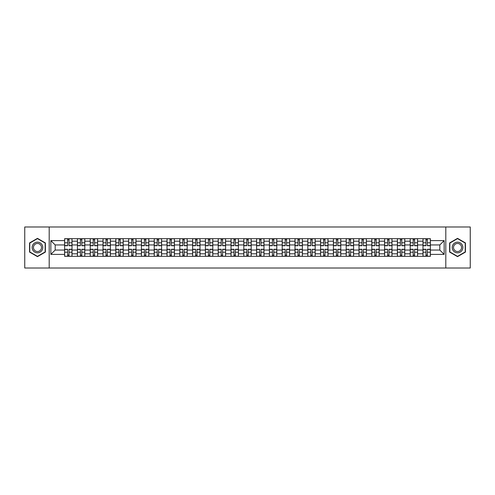 <?xml version="1.0" encoding="UTF-8"?>
<svg xmlns="http://www.w3.org/2000/svg" width="495" height="495" viewBox="0 0 495 495"><rect width="100%" height="100%" fill="white"/><g stroke="black" fill="none" stroke-linecap="round" stroke-linejoin="round"><path stroke-width="0.74" d="M445.803 268.012L470.25 268.012L470.25 226.988L24.75 226.988L24.75 268.012L445.803 268.012L445.803 226.988M77.424 256.317L77.424 241.183L72.01 241.183L72.01 256.317M72.01 241.183L72.01 238.683M77.424 241.183L77.424 238.683M84.806 238.683L84.806 256.317M90.22 256.317L90.22 238.683M97.608 238.683L97.608 256.317M103.022 256.317L103.022 238.683M110.404 238.683L110.404 256.317M115.818 256.317L115.818 238.683M123.206 238.683L123.206 256.317M128.62 256.317L128.62 238.683M136.001 238.683L136.001 256.317M141.415 256.317L141.415 238.683M148.803 238.683L148.803 256.317M154.217 256.317L154.217 238.683M161.599 238.683L161.599 256.317M167.013 256.317L167.013 238.683M174.401 238.683L174.401 256.317M179.815 256.317L179.815 238.683M187.197 238.683L187.197 256.317M192.611 256.317L192.611 238.683M199.999 238.683L199.999 256.317M205.413 256.317L205.413 238.683M212.794 238.683L212.794 256.317M218.208 256.317L218.208 238.683M225.596 238.683L225.596 256.317M231.01 256.317L231.01 238.683M238.392 238.683L238.392 256.317M243.806 256.317L243.806 238.683M251.194 238.683L251.194 256.317M256.608 256.317L256.608 238.683M263.99 238.683L263.99 256.317M269.404 256.317L269.404 238.683M276.792 238.683L276.792 256.317M282.206 256.317L282.206 238.683M289.587 238.683L289.587 256.317M295.001 256.317L295.001 238.683M302.389 238.683L302.389 256.317M307.803 256.317L307.803 238.683M315.185 238.683L315.185 256.317M320.599 256.317L320.599 238.683M327.987 238.683L327.987 256.317M333.401 256.317L333.401 238.683M340.783 238.683L340.783 256.317M346.197 256.317L346.197 238.683M353.585 238.683L353.585 256.317M358.999 256.317L358.999 238.683M366.38 238.683L366.38 256.317M371.795 256.317L371.795 238.683M379.182 238.683L379.182 256.317M384.596 256.317L384.596 238.683M391.978 238.683L391.978 256.317M397.392 256.317L397.392 238.683M404.78 238.683L404.78 256.317M410.194 256.317L410.194 238.683M417.576 238.683L417.576 256.317M422.99 256.317L422.99 238.683M422.99 250.043L417.576 250.043M410.194 250.043L404.78 250.043M397.392 250.043L391.978 250.043M384.596 250.043L379.182 250.043M371.795 250.043L366.38 250.043M358.999 250.043L353.585 250.043M346.197 250.043L340.783 250.043M333.401 250.043L327.987 250.043M320.599 250.043L315.185 250.043M307.803 250.043L302.389 250.043M295.001 250.043L289.587 250.043M282.206 250.043L276.792 250.043M269.404 250.043L263.99 250.043M256.608 250.043L251.194 250.043M243.806 250.043L238.392 250.043M231.01 250.043L225.596 250.043M218.208 250.043L212.794 250.043M205.413 250.043L199.999 250.043M192.611 250.043L187.197 250.043M179.815 250.043L174.401 250.043M167.013 250.043L161.599 250.043M154.217 250.043L148.803 250.043M141.415 250.043L136.001 250.043M128.62 250.043L123.206 250.043M115.818 250.043L110.404 250.043M103.022 250.043L97.608 250.043M90.22 250.043L84.806 250.043M77.424 250.043L72.01 250.043M422.99 244.957L417.576 244.957M410.194 244.957L404.78 244.957M397.392 244.957L391.978 244.957M384.596 244.957L379.182 244.957M371.795 244.957L366.38 244.957M358.999 244.957L353.585 244.957M346.197 244.957L340.783 244.957M333.401 244.957L327.987 244.957M320.599 244.957L315.185 244.957M307.803 244.957L302.389 244.957M295.001 244.957L289.587 244.957M282.206 244.957L276.792 244.957M269.404 244.957L263.99 244.957M256.608 244.957L251.194 244.957M243.806 244.957L238.392 244.957M231.01 244.957L225.596 244.957M218.208 244.957L212.794 244.957M205.413 244.957L199.999 244.957M192.611 244.957L187.197 244.957M179.815 244.957L174.401 244.957M167.013 244.957L161.599 244.957M154.217 244.957L148.803 244.957M141.415 244.957L136.001 244.957M128.62 244.957L123.206 244.957M115.818 244.957L110.404 244.957M103.022 244.957L97.608 244.957M90.22 244.957L84.806 244.957M77.424 244.957L72.01 244.957M55.186 250.043L64.622 250.043L64.622 244.957L55.186 244.957L55.186 250.043L50.843 254.393L50.843 240.607L64.622 240.607L64.622 244.957M430.378 244.957L430.378 250.043L439.814 250.043L439.814 244.957L430.378 244.957L430.378 238.683L64.622 238.683L64.622 240.607M430.378 240.607L444.157 240.607L444.157 254.393L430.378 254.393L430.378 250.043M64.622 250.043L64.622 256.317L430.378 256.317L430.378 254.393M64.622 254.393L50.843 254.393M49.197 268.012L49.197 226.988M45.385 242.927L37.465 238.355L29.552 242.927L29.552 252.073L37.465 256.645L45.385 252.073L45.385 242.927M465.449 242.927L457.535 238.355L449.615 242.927L449.615 252.073L457.535 256.645L465.449 252.073L465.449 242.927M69.015 255.092L67.617 255.092M67.617 239.908L69.015 239.908M81.811 255.092L80.419 255.092M80.419 239.908L81.811 239.908M94.613 255.092L93.215 255.092M93.215 239.908L94.613 239.908M107.409 255.092L106.017 255.092M106.017 239.908L107.409 239.908M120.211 255.092L118.812 255.092M118.812 239.908L120.211 239.908M133.007 255.092L131.614 255.092M131.614 239.908L133.007 239.908M145.808 255.092L144.41 255.092M144.41 239.908L145.808 239.908M158.604 255.092L157.212 255.092M157.212 239.908L158.604 239.908M171.406 255.092L170.008 255.092M170.008 239.908L171.406 239.908M184.202 255.092L182.81 255.092M182.81 239.908L184.202 239.908M197.004 255.092L195.605 255.092M195.605 239.908L197.004 239.908M209.8 255.092L208.407 255.092M208.407 239.908L209.8 239.908M222.602 255.092L221.203 255.092M221.203 239.908L222.602 239.908M235.397 255.092L234.005 255.092M234.005 239.908L235.397 239.908M248.199 255.092L246.801 255.092M246.801 239.908L248.199 239.908M260.995 255.092L259.603 255.092M259.603 239.908L260.995 239.908M273.797 255.092L272.399 255.092M272.399 239.908L273.797 239.908M286.593 255.092L285.2 255.092M285.2 239.908L286.593 239.908M299.395 255.092L297.996 255.092M297.996 239.908L299.395 239.908M312.19 255.092L310.798 255.092M310.798 239.908L312.19 239.908M324.992 255.092L323.594 255.092M323.594 239.908L324.992 239.908M337.788 255.092L336.396 255.092M336.396 239.908L337.788 239.908M350.59 255.092L349.192 255.092M349.192 239.908L350.59 239.908M363.386 255.092L361.993 255.092M361.993 239.908L363.386 239.908M376.188 255.092L374.789 255.092M374.789 239.908L376.188 239.908M388.983 255.092L387.591 255.092M387.591 239.908L388.983 239.908M401.785 255.092L400.387 255.092M400.387 239.908L401.785 239.908M414.581 255.092L413.189 255.092M413.189 239.908L414.581 239.908M427.383 255.092L425.985 255.092M425.985 239.908L427.383 239.908M50.843 240.607L55.186 244.957M439.814 250.043L444.157 254.393M439.814 244.957L444.157 240.607M69.015 245.737L69.015 238.763L71.967 238.763L71.967 245.737L69.015 245.737M67.617 239.828L69.015 239.828M70.203 238.763L64.666 238.763L64.666 245.737L67.617 245.737L67.617 238.763L66.429 238.763M67.617 249.263L67.617 256.237L64.666 256.237L64.666 249.263L67.617 249.263M69.015 255.172L67.617 255.172M66.429 256.237L71.967 256.237L71.967 249.263L69.015 249.263L69.015 256.237L70.203 256.237M81.811 245.737L81.811 238.763L84.763 238.763L84.763 245.737L81.811 245.737M80.419 239.828L81.811 239.828M82.999 238.763L77.461 238.763L77.461 245.737L80.419 245.737L80.419 238.763L79.225 238.763M94.613 245.737L94.613 238.763L97.565 238.763L97.565 245.737L94.613 245.737M93.215 239.828L94.613 239.828M95.801 238.763L90.263 238.763L90.263 245.737L93.215 245.737L93.215 238.763L92.027 238.763M32.849 250.167A5.334 5.334 0 0 0 40.132 252.116A5.334 5.334 0 0 0 42.087 244.833A5.334 5.334 0 0 0 34.799 242.884A5.334 5.334 0 0 0 32.849 250.167M33.969 249.517A4.04 4.04 0 0 0 39.489 250.996A4.04 4.04 0 0 0 40.961 245.483A4.04 4.04 0 0 0 35.448 244.004A4.04 4.04 0 0 0 33.969 249.517M37.465 238.64L45.138 243.07L45.138 251.93L37.465 256.361L29.793 251.93L29.793 243.07L37.465 238.64M452.913 250.167A5.334 5.334 0 0 0 460.202 252.116A5.334 5.334 0 0 0 462.151 244.833A5.334 5.334 0 0 0 454.868 242.884A5.334 5.334 0 0 0 452.913 250.167M454.039 249.517A4.04 4.04 0 0 0 459.552 250.996A4.04 4.04 0 0 0 461.031 245.483A4.04 4.04 0 0 0 455.511 244.004A4.04 4.04 0 0 0 454.039 249.517M457.535 238.64L465.207 243.07L465.207 251.93L457.535 256.361L449.862 251.93L449.862 243.07L457.535 238.64M80.419 249.263L80.419 256.237L77.461 256.237L77.461 249.263L80.419 249.263M81.811 255.172L80.419 255.172M79.225 256.237L84.763 256.237L84.763 249.263L81.811 249.263L81.811 256.237L82.999 256.237M93.215 249.263L93.215 256.237L90.263 256.237L90.263 249.263L93.215 249.263M94.613 255.172L93.215 255.172M92.027 256.237L97.565 256.237L97.565 249.263L94.613 249.263L94.613 256.237L95.801 256.237M107.409 245.737L107.409 238.763L110.36 238.763L110.36 245.737L107.409 245.737M106.017 239.828L107.409 239.828M108.597 238.763L103.059 238.763L103.059 245.737L106.017 245.737L106.017 238.763L104.822 238.763M120.211 245.737L120.211 238.763L123.162 238.763L123.162 245.737L120.211 245.737M118.812 239.828L120.211 239.828M121.399 238.763L115.861 238.763L115.861 245.737L118.812 245.737L118.812 238.763L117.624 238.763M133.007 245.737L133.007 238.763L135.958 238.763L135.958 245.737L133.007 245.737M131.614 239.828L133.007 239.828M134.195 238.763L128.657 238.763L128.657 245.737L131.614 245.737L131.614 238.763L130.42 238.763M106.017 249.263L106.017 256.237L103.059 256.237L103.059 249.263L106.017 249.263M107.409 255.172L106.017 255.172M104.822 256.237L110.36 256.237L110.36 249.263L107.409 249.263L107.409 256.237L108.597 256.237M118.812 249.263L118.812 256.237L115.861 256.237L115.861 249.263L118.812 249.263M120.211 255.172L118.812 255.172M117.624 256.237L123.162 256.237L123.162 249.263L120.211 249.263L120.211 256.237L121.399 256.237M131.614 249.263L131.614 256.237L128.657 256.237L128.657 249.263L131.614 249.263M133.007 255.172L131.614 255.172M130.42 256.237L135.958 256.237L135.958 249.263L133.007 249.263L133.007 256.237L134.195 256.237M144.41 249.263L144.41 256.237L141.459 256.237L141.459 249.263L144.41 249.263M145.808 255.172L144.41 255.172M143.222 256.237L148.76 256.237L148.76 249.263L145.808 249.263L145.808 256.237L146.996 256.237M157.212 249.263L157.212 256.237L154.254 256.237L154.254 249.263L157.212 249.263M158.604 255.172L157.212 255.172M156.018 256.237L161.556 256.237L161.556 249.263L158.604 249.263L158.604 256.237L159.792 256.237M170.008 249.263L170.008 256.237L167.056 256.237L167.056 249.263L170.008 249.263M171.406 255.172L170.008 255.172M168.82 256.237L174.358 256.237L174.358 249.263L171.406 249.263L171.406 256.237L172.594 256.237M182.81 249.263L182.81 256.237L179.852 256.237L179.852 249.263L182.81 249.263M184.202 255.172L182.81 255.172M181.615 256.237L187.16 256.237L187.16 249.263L184.202 249.263L184.202 256.237L185.39 256.237M195.605 249.263L195.605 256.237L192.654 256.237L192.654 249.263L195.605 249.263M197.004 255.172L195.605 255.172M194.417 256.237L199.955 256.237L199.955 249.263L197.004 249.263L197.004 256.237L198.192 256.237M208.407 249.263L208.407 256.237L205.45 256.237L205.45 249.263L208.407 249.263M209.8 255.172L208.407 255.172M207.219 256.237L212.757 256.237L212.757 249.263L209.8 249.263L209.8 256.237L210.988 256.237M221.203 249.263L221.203 256.237L218.252 256.237L218.252 249.263L221.203 249.263M222.602 255.172L221.203 255.172M220.015 256.237L225.553 256.237L225.553 249.263L222.602 249.263L222.602 256.237L223.79 256.237M234.005 249.263L234.005 256.237L231.047 256.237L231.047 249.263L234.005 249.263M235.397 255.172L234.005 255.172M232.817 256.237L238.355 256.237L238.355 249.263L235.397 249.263L235.397 256.237L236.585 256.237M246.801 249.263L246.801 256.237L243.849 256.237L243.849 249.263L246.801 249.263M248.199 255.172L246.801 255.172M245.613 256.237L251.151 256.237L251.151 249.263L248.199 249.263L248.199 256.237L249.387 256.237M259.603 249.263L259.603 256.237L256.645 256.237L256.645 249.263L259.603 249.263M260.995 255.172L259.603 255.172M258.415 256.237L263.953 256.237L263.953 249.263L260.995 249.263L260.995 256.237L262.183 256.237M272.399 249.263L272.399 256.237L269.447 256.237L269.447 249.263L272.399 249.263M273.797 255.172L272.399 255.172M271.211 256.237L276.748 256.237L276.748 249.263L273.797 249.263L273.797 256.237L274.985 256.237M285.2 249.263L285.2 256.237L282.243 256.237L282.243 249.263L285.2 249.263M286.593 255.172L285.2 255.172M284.012 256.237L289.55 256.237L289.55 249.263L286.593 249.263L286.593 256.237L287.781 256.237M297.996 249.263L297.996 256.237L295.045 256.237L295.045 249.263L297.996 249.263M299.395 255.172L297.996 255.172M296.808 256.237L302.346 256.237L302.346 249.263L299.395 249.263L299.395 256.237L300.583 256.237M310.798 249.263L310.798 256.237L307.841 256.237L307.841 249.263L310.798 249.263M312.19 255.172L310.798 255.172M309.61 256.237L315.148 256.237L315.148 249.263L312.19 249.263L312.19 256.237L313.385 256.237M323.594 249.263L323.594 256.237L320.642 256.237L320.642 249.263L323.594 249.263M324.992 255.172L323.594 255.172M322.406 256.237L327.944 256.237L327.944 249.263L324.992 249.263L324.992 256.237L326.18 256.237M336.396 249.263L336.396 256.237L333.444 256.237L333.444 249.263L336.396 249.263M337.788 255.172L336.396 255.172M335.208 256.237L340.746 256.237L340.746 249.263L337.788 249.263L337.788 256.237L338.982 256.237M145.808 245.737L145.808 238.763L148.76 238.763L148.76 245.737L145.808 245.737M144.41 239.828L145.808 239.828M146.996 238.763L141.459 238.763L141.459 245.737L144.41 245.737L144.41 238.763L143.222 238.763M158.604 245.737L158.604 238.763L161.556 238.763L161.556 245.737L158.604 245.737M157.212 239.828L158.604 239.828M159.792 238.763L154.254 238.763L154.254 245.737L157.212 245.737L157.212 238.763L156.018 238.763M171.406 245.737L171.406 238.763L174.358 238.763L174.358 245.737L171.406 245.737M170.008 239.828L171.406 239.828M172.594 238.763L167.056 238.763L167.056 245.737L170.008 245.737L170.008 238.763L168.82 238.763M184.202 245.737L184.202 238.763L187.16 238.763L187.16 245.737L184.202 245.737M182.81 239.828L184.202 239.828M185.39 238.763L179.852 238.763L179.852 245.737L182.81 245.737L182.81 238.763L181.615 238.763M197.004 245.737L197.004 238.763L199.955 238.763L199.955 245.737L197.004 245.737M195.605 239.828L197.004 239.828M198.192 238.763L192.654 238.763L192.654 245.737L195.605 245.737L195.605 238.763L194.417 238.763M209.8 245.737L209.8 238.763L212.757 238.763L212.757 245.737L209.8 245.737M208.407 239.828L209.8 239.828M210.988 238.763L205.45 238.763L205.45 245.737L208.407 245.737L208.407 238.763L207.219 238.763M222.602 245.737L222.602 238.763L225.553 238.763L225.553 245.737L222.602 245.737M221.203 239.828L222.602 239.828M223.79 238.763L218.252 238.763L218.252 245.737L221.203 245.737L221.203 238.763L220.015 238.763M235.397 245.737L235.397 238.763L238.355 238.763L238.355 245.737L235.397 245.737M234.005 239.828L235.397 239.828M236.585 238.763L231.047 238.763L231.047 245.737L234.005 245.737L234.005 238.763L232.817 238.763M248.199 245.737L248.199 238.763L251.151 238.763L251.151 245.737L248.199 245.737M246.801 239.828L248.199 239.828M249.387 238.763L243.849 238.763L243.849 245.737L246.801 245.737L246.801 238.763L245.613 238.763M260.995 245.737L260.995 238.763L263.953 238.763L263.953 245.737L260.995 245.737M259.603 239.828L260.995 239.828M262.183 238.763L256.645 238.763L256.645 245.737L259.603 245.737L259.603 238.763L258.415 238.763M273.797 245.737L273.797 238.763L276.748 238.763L276.748 245.737L273.797 245.737M272.399 239.828L273.797 239.828M274.985 238.763L269.447 238.763L269.447 245.737L272.399 245.737L272.399 238.763L271.211 238.763M286.593 245.737L286.593 238.763L289.55 238.763L289.55 245.737L286.593 245.737M285.2 239.828L286.593 239.828M287.781 238.763L282.243 238.763L282.243 245.737L285.2 245.737L285.2 238.763L284.012 238.763M299.395 245.737L299.395 238.763L302.346 238.763L302.346 245.737L299.395 245.737M297.996 239.828L299.395 239.828M300.583 238.763L295.045 238.763L295.045 245.737L297.996 245.737L297.996 238.763L296.808 238.763M312.19 245.737L312.19 238.763L315.148 238.763L315.148 245.737L312.19 245.737M310.798 239.828L312.19 239.828M313.385 238.763L307.841 238.763L307.841 245.737L310.798 245.737L310.798 238.763L309.61 238.763M324.992 245.737L324.992 238.763L327.944 238.763L327.944 245.737L324.992 245.737M323.594 239.828L324.992 239.828M326.18 238.763L320.642 238.763L320.642 245.737L323.594 245.737L323.594 238.763L322.406 238.763M337.788 245.737L337.788 238.763L340.746 238.763L340.746 245.737L337.788 245.737M336.396 239.828L337.788 239.828M338.982 238.763L333.444 238.763L333.444 245.737L336.396 245.737L336.396 238.763L335.208 238.763M350.59 245.737L350.59 238.763L353.541 238.763L353.541 245.737L350.59 245.737M349.192 239.828L350.59 239.828M351.778 238.763L346.24 238.763L346.24 245.737L349.192 245.737L349.192 238.763L348.004 238.763M363.386 245.737L363.386 238.763L366.343 238.763L366.343 245.737L363.386 245.737M361.993 239.828L363.386 239.828M364.58 238.763L359.042 238.763L359.042 245.737L361.993 245.737L361.993 238.763L360.805 238.763M376.188 245.737L376.188 238.763L379.139 238.763L379.139 245.737L376.188 245.737M374.789 239.828L376.188 239.828M377.376 238.763L371.838 238.763L371.838 245.737L374.789 245.737L374.789 238.763L373.601 238.763M388.983 245.737L388.983 238.763L391.941 238.763L391.941 245.737L388.983 245.737M387.591 239.828L388.983 239.828M390.178 238.763L384.64 238.763L384.64 245.737L387.591 245.737L387.591 238.763L386.403 238.763M349.192 249.263L349.192 256.237L346.24 256.237L346.24 249.263L349.192 249.263M350.59 255.172L349.192 255.172M348.004 256.237L353.541 256.237L353.541 249.263L350.59 249.263L350.59 256.237L351.778 256.237M361.993 249.263L361.993 256.237L359.042 256.237L359.042 249.263L361.993 249.263M363.386 255.172L361.993 255.172M360.805 256.237L366.343 256.237L366.343 249.263L363.386 249.263L363.386 256.237L364.58 256.237M374.789 249.263L374.789 256.237L371.838 256.237L371.838 249.263L374.789 249.263M376.188 255.172L374.789 255.172M373.601 256.237L379.139 256.237L379.139 249.263L376.188 249.263L376.188 256.237L377.376 256.237M387.591 249.263L387.591 256.237L384.64 256.237L384.64 249.263L387.591 249.263M388.983 255.172L387.591 255.172M386.403 256.237L391.941 256.237L391.941 249.263L388.983 249.263L388.983 256.237L390.178 256.237M401.785 245.737L401.785 238.763L404.737 238.763L404.737 245.737L401.785 245.737M400.387 239.828L401.785 239.828M402.973 238.763L397.436 238.763L397.436 245.737L400.387 245.737L400.387 238.763L399.199 238.763M400.387 249.263L400.387 256.237L397.436 256.237L397.436 249.263L400.387 249.263M401.785 255.172L400.387 255.172M399.199 256.237L404.737 256.237L404.737 249.263L401.785 249.263L401.785 256.237L402.973 256.237M414.581 245.737L414.581 238.763L417.539 238.763L417.539 245.737L414.581 245.737M413.189 239.828L414.581 239.828M415.775 238.763L410.237 238.763L410.237 245.737L413.189 245.737L413.189 238.763L412.001 238.763M413.189 249.263L413.189 256.237L410.237 256.237L410.237 249.263L413.189 249.263M414.581 255.172L413.189 255.172M412.001 256.237L417.539 256.237L417.539 249.263L414.581 249.263L414.581 256.237L415.775 256.237M427.383 245.737L427.383 238.763L430.334 238.763L430.334 245.737L427.383 245.737M425.985 239.828L427.383 239.828M428.571 238.763L423.033 238.763L423.033 245.737L425.985 245.737L425.985 238.763L424.797 238.763M425.985 249.263L425.985 256.237L423.033 256.237L423.033 249.263L425.985 249.263M427.383 255.172L425.985 255.172M424.797 256.237L430.334 256.237L430.334 249.263L427.383 249.263L427.383 256.237L428.571 256.237M410.194 241.183L404.78 241.183M397.392 241.183L391.978 241.183M384.596 241.183L379.182 241.183M371.795 241.183L366.38 241.183M358.999 241.183L353.585 241.183M346.197 241.183L340.783 241.183M333.401 241.183L327.987 241.183M320.599 241.183L315.185 241.183M307.803 241.183L302.389 241.183M295.001 241.183L289.587 241.183M282.206 241.183L276.792 241.183M269.404 241.183L263.99 241.183M256.608 241.183L251.194 241.183M243.806 241.183L238.392 241.183M231.01 241.183L225.596 241.183M218.208 241.183L212.794 241.183M205.413 241.183L199.999 241.183M192.611 241.183L187.197 241.183M179.815 241.183L174.401 241.183M167.013 241.183L161.599 241.183M154.217 241.183L148.803 241.183M141.415 241.183L136.001 241.183M128.62 241.183L123.206 241.183M115.818 241.183L110.404 241.183M103.022 241.183L97.608 241.183M90.22 241.183L84.806 241.183M422.99 241.183L417.576 241.183M410.194 253.817L404.78 253.817M397.392 253.817L391.978 253.817M384.596 253.817L379.182 253.817M371.795 253.817L366.38 253.817M358.999 253.817L353.585 253.817M346.197 253.817L340.783 253.817M333.401 253.817L327.987 253.817M320.599 253.817L315.185 253.817M307.803 253.817L302.389 253.817M295.001 253.817L289.587 253.817M282.206 253.817L276.792 253.817M269.404 253.817L263.99 253.817M256.608 253.817L251.194 253.817M243.806 253.817L238.392 253.817M231.01 253.817L225.596 253.817M218.208 253.817L212.794 253.817M205.413 253.817L199.999 253.817M192.611 253.817L187.197 253.817M179.815 253.817L174.401 253.817M167.013 253.817L161.599 253.817M154.217 253.817L148.803 253.817M141.415 253.817L136.001 253.817M128.62 253.817L123.206 253.817M115.818 253.817L110.404 253.817M103.022 253.817L97.608 253.817M90.22 253.817L84.806 253.817M77.424 253.817L72.01 253.817M422.99 253.817L417.576 253.817M69.015 245.563L71.967 245.563M69.015 242.791L71.967 242.791M64.666 245.563L67.617 245.563M64.666 242.791L67.617 242.791M67.617 249.437L64.666 249.437M67.617 252.209L64.666 252.209M71.967 249.437L69.015 249.437M71.967 252.209L69.015 252.209M81.811 245.563L84.763 245.563M81.811 242.791L84.763 242.791M77.461 245.563L80.419 245.563M77.461 242.791L80.419 242.791M94.613 245.563L97.565 245.563M94.613 242.791L97.565 242.791M90.263 245.563L93.215 245.563M90.263 242.791L93.215 242.791M80.419 249.437L77.461 249.437M80.419 252.209L77.461 252.209M84.763 249.437L81.811 249.437M84.763 252.209L81.811 252.209M93.215 249.437L90.263 249.437M93.215 252.209L90.263 252.209M97.565 249.437L94.613 249.437M97.565 252.209L94.613 252.209M107.409 245.563L110.36 245.563M107.409 242.791L110.36 242.791M103.059 245.563L106.017 245.563M103.059 242.791L106.017 242.791M120.211 245.563L123.162 245.563M120.211 242.791L123.162 242.791M115.861 245.563L118.812 245.563M115.861 242.791L118.812 242.791M133.007 245.563L135.958 245.563M133.007 242.791L135.958 242.791M128.657 245.563L131.614 245.563M128.657 242.791L131.614 242.791M106.017 249.437L103.059 249.437M106.017 252.209L103.059 252.209M110.36 249.437L107.409 249.437M110.36 252.209L107.409 252.209M118.812 249.437L115.861 249.437M118.812 252.209L115.861 252.209M123.162 249.437L120.211 249.437M123.162 252.209L120.211 252.209M131.614 249.437L128.657 249.437M131.614 252.209L128.657 252.209M135.958 249.437L133.007 249.437M135.958 252.209L133.007 252.209M144.41 249.437L141.459 249.437M144.41 252.209L141.459 252.209M148.76 249.437L145.808 249.437M148.76 252.209L145.808 252.209M157.212 249.437L154.254 249.437M157.212 252.209L154.254 252.209M161.556 249.437L158.604 249.437M161.556 252.209L158.604 252.209M170.008 249.437L167.056 249.437M170.008 252.209L167.056 252.209M174.358 249.437L171.406 249.437M174.358 252.209L171.406 252.209M182.81 249.437L179.852 249.437M182.81 252.209L179.852 252.209M187.16 249.437L184.202 249.437M187.16 252.209L184.202 252.209M195.605 249.437L192.654 249.437M195.605 252.209L192.654 252.209M199.955 249.437L197.004 249.437M199.955 252.209L197.004 252.209M208.407 249.437L205.45 249.437M208.407 252.209L205.45 252.209M212.757 249.437L209.8 249.437M212.757 252.209L209.8 252.209M221.203 249.437L218.252 249.437M221.203 252.209L218.252 252.209M225.553 249.437L222.602 249.437M225.553 252.209L222.602 252.209M234.005 249.437L231.047 249.437M234.005 252.209L231.047 252.209M238.355 249.437L235.397 249.437M238.355 252.209L235.397 252.209M246.801 249.437L243.849 249.437M246.801 252.209L243.849 252.209M251.151 249.437L248.199 249.437M251.151 252.209L248.199 252.209M259.603 249.437L256.645 249.437M259.603 252.209L256.645 252.209M263.953 249.437L260.995 249.437M263.953 252.209L260.995 252.209M272.399 249.437L269.447 249.437M272.399 252.209L269.447 252.209M276.748 249.437L273.797 249.437M276.748 252.209L273.797 252.209M285.2 249.437L282.243 249.437M285.2 252.209L282.243 252.209M289.55 249.437L286.593 249.437M289.55 252.209L286.593 252.209M297.996 249.437L295.045 249.437M297.996 252.209L295.045 252.209M302.346 249.437L299.395 249.437M302.346 252.209L299.395 252.209M310.798 249.437L307.841 249.437M310.798 252.209L307.841 252.209M315.148 249.437L312.19 249.437M315.148 252.209L312.19 252.209M323.594 249.437L320.642 249.437M323.594 252.209L320.642 252.209M327.944 249.437L324.992 249.437M327.944 252.209L324.992 252.209M336.396 249.437L333.444 249.437M336.396 252.209L333.444 252.209M340.746 249.437L337.788 249.437M340.746 252.209L337.788 252.209M145.808 245.563L148.76 245.563M145.808 242.791L148.76 242.791M141.459 245.563L144.41 245.563M141.459 242.791L144.41 242.791M158.604 245.563L161.556 245.563M158.604 242.791L161.556 242.791M154.254 245.563L157.212 245.563M154.254 242.791L157.212 242.791M171.406 245.563L174.358 245.563M171.406 242.791L174.358 242.791M167.056 245.563L170.008 245.563M167.056 242.791L170.008 242.791M184.202 245.563L187.16 245.563M184.202 242.791L187.16 242.791M179.852 245.563L182.81 245.563M179.852 242.791L182.81 242.791M197.004 245.563L199.955 245.563M197.004 242.791L199.955 242.791M192.654 245.563L195.605 245.563M192.654 242.791L195.605 242.791M209.8 245.563L212.757 245.563M209.8 242.791L212.757 242.791M205.45 245.563L208.407 245.563M205.45 242.791L208.407 242.791M222.602 245.563L225.553 245.563M222.602 242.791L225.553 242.791M218.252 245.563L221.203 245.563M218.252 242.791L221.203 242.791M235.397 245.563L238.355 245.563M235.397 242.791L238.355 242.791M231.047 245.563L234.005 245.563M231.047 242.791L234.005 242.791M248.199 245.563L251.151 245.563M248.199 242.791L251.151 242.791M243.849 245.563L246.801 245.563M243.849 242.791L246.801 242.791M260.995 245.563L263.953 245.563M260.995 242.791L263.953 242.791M256.645 245.563L259.603 245.563M256.645 242.791L259.603 242.791M273.797 245.563L276.748 245.563M273.797 242.791L276.748 242.791M269.447 245.563L272.399 245.563M269.447 242.791L272.399 242.791M286.593 245.563L289.55 245.563M286.593 242.791L289.55 242.791M282.243 245.563L285.2 245.563M282.243 242.791L285.2 242.791M299.395 245.563L302.346 245.563M299.395 242.791L302.346 242.791M295.045 245.563L297.996 245.563M295.045 242.791L297.996 242.791M312.19 245.563L315.148 245.563M312.19 242.791L315.148 242.791M307.841 245.563L310.798 245.563M307.841 242.791L310.798 242.791M324.992 245.563L327.944 245.563M324.992 242.791L327.944 242.791M320.642 245.563L323.594 245.563M320.642 242.791L323.594 242.791M337.788 245.563L340.746 245.563M337.788 242.791L340.746 242.791M333.444 245.563L336.396 245.563M333.444 242.791L336.396 242.791M350.59 245.563L353.541 245.563M350.59 242.791L353.541 242.791M346.24 245.563L349.192 245.563M346.24 242.791L349.192 242.791M363.386 245.563L366.343 245.563M363.386 242.791L366.343 242.791M359.042 245.563L361.993 245.563M359.042 242.791L361.993 242.791M376.188 245.563L379.139 245.563M376.188 242.791L379.139 242.791M371.838 245.563L374.789 245.563M371.838 242.791L374.789 242.791M388.983 245.563L391.941 245.563M388.983 242.791L391.941 242.791M384.64 245.563L387.591 245.563M384.64 242.791L387.591 242.791M349.192 249.437L346.24 249.437M349.192 252.209L346.24 252.209M353.541 249.437L350.59 249.437M353.541 252.209L350.59 252.209M361.993 249.437L359.042 249.437M361.993 252.209L359.042 252.209M366.343 249.437L363.386 249.437M366.343 252.209L363.386 252.209M374.789 249.437L371.838 249.437M374.789 252.209L371.838 252.209M379.139 249.437L376.188 249.437M379.139 252.209L376.188 252.209M387.591 249.437L384.64 249.437M387.591 252.209L384.64 252.209M391.941 249.437L388.983 249.437M391.941 252.209L388.983 252.209M401.785 245.563L404.737 245.563M401.785 242.791L404.737 242.791M397.436 245.563L400.387 245.563M397.436 242.791L400.387 242.791M400.387 249.437L397.436 249.437M400.387 252.209L397.436 252.209M404.737 249.437L401.785 249.437M404.737 252.209L401.785 252.209M414.581 245.563L417.539 245.563M414.581 242.791L417.539 242.791M410.237 245.563L413.189 245.563M410.237 242.791L413.189 242.791M413.189 249.437L410.237 249.437M413.189 252.209L410.237 252.209M417.539 249.437L414.581 249.437M417.539 252.209L414.581 252.209M427.383 245.563L430.334 245.563M427.383 242.791L430.334 242.791M423.033 245.563L425.985 245.563M423.033 242.791L425.985 242.791M425.985 249.437L423.033 249.437M425.985 252.209L423.033 252.209M430.334 249.437L427.383 249.437M430.334 252.209L427.383 252.209"/></g></svg>
